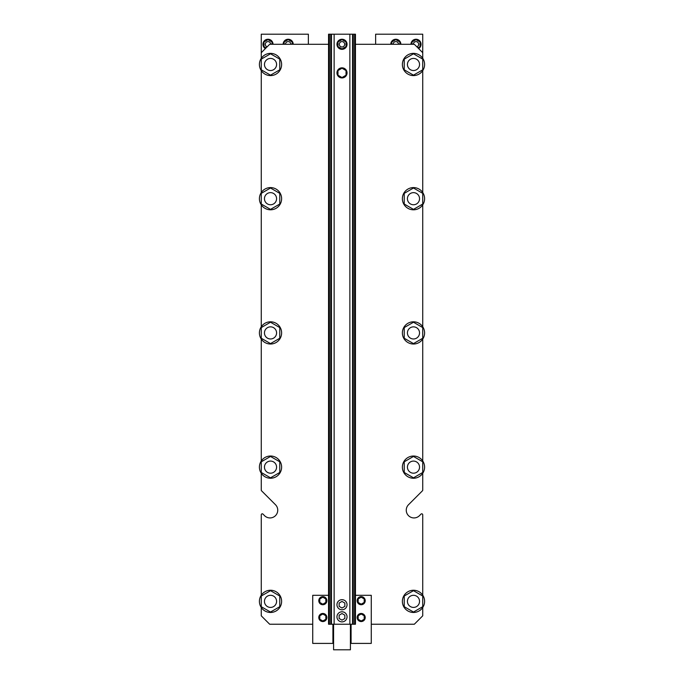 <?xml version="1.0" encoding="UTF-8"?>
<svg xmlns="http://www.w3.org/2000/svg" width="684" height="684" viewBox="0 0 684 684"><rect width="100%" height="100%" fill="white"/><g stroke="black" fill="none" stroke-linecap="round" stroke-linejoin="round"><path stroke-width="1.03" d="M329.406 34.2L328.542 34.2L328.542 624.236L355.458 624.236L355.458 34.2L329.406 34.2L329.406 624.236M337.964 46.623L342 48.949L346.036 46.623L346.036 41.963L342 39.629L337.964 41.963L337.964 46.623M347.044 44.289A5.045 5.045 0 0 0 339.478 39.92A5.045 5.045 0 0 0 339.478 48.658A5.045 5.045 0 0 0 347.044 44.289M344.693 44.289A2.693 2.693 0 0 0 340.658 41.963A2.693 2.693 0 0 0 340.658 46.623A2.693 2.693 0 0 0 344.693 44.289M336.956 604.724A5.045 5.045 0 0 0 344.522 609.093A5.045 5.045 0 0 0 344.522 600.355A5.045 5.045 0 0 0 336.956 604.724M336.956 72.889A5.045 5.045 0 0 0 344.522 77.258A5.045 5.045 0 0 0 344.522 68.511A5.045 5.045 0 0 0 336.956 72.889M336.956 616.831A5.045 5.045 0 0 0 344.522 621.2A5.045 5.045 0 0 0 344.522 612.462A5.045 5.045 0 0 0 336.956 616.831M342 77.549L346.036 75.214L346.036 70.555L342 68.22L337.964 70.555L337.964 75.214L342 77.549M342 608.025L344.856 606.375L344.856 603.074L342 601.424L339.144 603.074L339.144 606.375L342 608.025M342 620.131L344.856 618.481L344.856 615.181L342 613.531L339.144 615.181L339.144 618.481L342 620.131M419.54 64.476A6.053 6.053 0 0 0 410.46 59.234A6.053 6.053 0 0 0 410.46 69.717A6.053 6.053 0 0 0 419.54 64.476M276.575 601.356A6.053 6.053 0 0 0 267.487 596.115A6.053 6.053 0 0 0 267.487 606.605A6.053 6.053 0 0 0 276.575 601.356M276.575 64.476A6.053 6.053 0 0 0 267.487 59.234A6.053 6.053 0 0 0 267.487 69.717A6.053 6.053 0 0 0 276.575 64.476M419.54 601.356A6.053 6.053 0 0 0 410.46 596.115A6.053 6.053 0 0 0 410.46 606.605A6.053 6.053 0 0 0 419.54 601.356M276.575 467.138A6.053 6.053 0 0 1 267.487 472.379A6.053 6.053 0 0 1 267.487 461.897A6.053 6.053 0 0 1 276.575 467.138M419.54 332.92A6.053 6.053 0 0 1 410.46 338.161A6.053 6.053 0 0 1 410.46 327.67A6.053 6.053 0 0 1 419.54 332.92M276.575 332.92A6.053 6.053 0 0 1 267.487 338.161A6.053 6.053 0 0 1 267.487 327.67A6.053 6.053 0 0 1 276.575 332.92M419.54 198.693A6.053 6.053 0 0 1 410.46 203.943A6.053 6.053 0 0 1 410.46 193.452A6.053 6.053 0 0 1 419.54 198.693M276.575 198.693A6.053 6.053 0 0 1 267.487 203.943A6.053 6.053 0 0 1 267.487 193.452A6.053 6.053 0 0 1 276.575 198.693M419.54 467.138A6.053 6.053 0 0 1 410.46 472.379A6.053 6.053 0 0 1 410.46 461.897A6.053 6.053 0 0 1 419.54 467.138M328.542 44.289L269.676 44.289L261.262 52.702L261.262 34.2L308.364 34.2L308.364 44.289M375.636 44.289L375.636 34.2L422.738 34.2L422.738 58.337M422.738 473.277L422.738 490.095L422.738 473.277A11.098 11.098 0 0 1 404.689 473.918A11.098 11.098 0 0 1 409.904 456.63A11.098 11.098 0 0 1 422.738 473.277M422.738 490.095A1.009 1.009 0 0 1 422.438 490.804L408.519 504.724A7.738 7.738 0 0 0 408.519 515.668A7.738 7.738 0 0 0 419.463 515.668L421.011 514.111A1.009 1.009 0 0 1 422.738 514.83L422.738 595.225M261.262 514.83L261.262 595.225L261.262 514.83A1.009 1.009 0 0 1 262.989 514.111L264.537 515.668A7.738 7.738 0 0 0 275.481 515.668A7.738 7.738 0 0 0 275.481 504.724L261.562 490.804A1.009 1.009 0 0 1 261.262 490.095L261.262 473.277M418.634 48.598A5.045 5.045 0 0 0 416.009 39.244A5.045 5.045 0 0 0 410.964 44.289M400.867 44.289A5.045 5.045 0 0 0 395.822 39.244A5.045 5.045 0 0 0 390.778 44.289M293.222 44.289A5.045 5.045 0 0 0 288.178 39.244A5.045 5.045 0 0 0 283.133 44.289M273.036 44.289A5.045 5.045 0 0 0 265.52 39.894A5.045 5.045 0 0 0 265.366 48.598M416.872 46.837A2.693 2.693 0 0 0 416.009 41.604A2.693 2.693 0 0 0 413.316 44.289M398.516 44.289A2.693 2.693 0 0 0 395.822 41.604A2.693 2.693 0 0 0 393.129 44.289M290.871 44.289A2.693 2.693 0 0 0 288.178 41.604A2.693 2.693 0 0 0 285.484 44.289M270.684 44.289A2.693 2.693 0 0 0 265.366 43.708A2.693 2.693 0 0 0 267.128 46.837M417.898 47.863L420.044 46.623L420.044 41.963L416.009 39.629L411.973 41.963L411.973 44.289M399.858 44.289L399.858 41.963L395.822 39.629L391.787 41.963L391.787 44.289M292.213 44.289L292.213 41.963L288.178 39.629L284.142 41.963L284.142 44.289M272.027 44.289L272.027 41.963L267.991 39.629L263.956 41.963L263.956 46.623L266.102 47.863M422.738 192.563L422.738 70.614A11.098 11.098 0 0 1 404.689 71.256A11.098 11.098 0 0 1 409.904 53.968A11.098 11.098 0 0 1 422.738 70.614M422.738 326.781A11.098 11.098 0 0 1 409.904 343.428A11.098 11.098 0 0 1 404.689 326.14A11.098 11.098 0 0 1 422.738 326.781L422.738 204.832A11.098 11.098 0 0 1 404.689 205.474A11.098 11.098 0 0 1 409.904 188.185A11.098 11.098 0 0 1 422.738 204.832M422.738 460.999L422.738 339.05M355.458 44.289L414.324 44.289L422.738 52.702M261.262 52.702L261.262 58.337M261.262 339.05L261.262 460.999A11.098 11.098 0 0 1 281.62 467.138A11.098 11.098 0 0 1 267.316 477.765A11.098 11.098 0 0 1 261.262 460.999M261.262 204.832L261.262 326.781A11.098 11.098 0 0 1 281.62 332.92A11.098 11.098 0 0 1 267.316 343.548A11.098 11.098 0 0 1 261.262 326.781M261.262 70.614A11.098 11.098 0 0 1 267.316 53.848A11.098 11.098 0 0 1 281.62 64.476A11.098 11.098 0 0 1 261.262 70.614L261.262 192.563A11.098 11.098 0 0 1 281.62 198.693A11.098 11.098 0 0 1 267.316 209.321A11.098 11.098 0 0 1 261.262 192.563M264.537 515.668A7.738 7.738 0 0 0 275.481 515.668A7.738 7.738 0 0 0 275.481 504.724L261.562 490.804M261.262 607.495L261.262 615.822L269.676 624.236L312.733 624.236M422.738 607.495A11.098 11.098 0 0 1 404.689 608.136A11.098 11.098 0 0 1 409.904 590.848A11.098 11.098 0 0 1 422.738 607.495L422.738 615.822L414.324 624.236L371.267 624.236M419.463 515.668L421.011 514.111M270.513 477.817L261.262 472.482L261.262 461.794L270.513 456.459L279.765 461.794L279.765 472.482L270.513 477.817M270.513 209.381L261.262 204.037L261.262 193.358L270.513 188.014L279.765 193.358L279.765 204.037L270.513 209.381M270.513 75.154L261.262 69.819L261.262 59.132L270.513 53.797L279.765 59.132L279.765 69.819L270.513 75.154M270.513 343.599L261.262 338.255L261.262 327.576L270.513 322.232L279.765 327.576L279.765 338.255L270.513 343.599M413.487 75.154L404.235 69.819L404.235 59.132L413.487 53.797L422.738 59.132L422.738 69.819L413.487 75.154M413.487 209.381L404.235 204.037L404.235 193.358L413.487 188.014L422.738 193.358L422.738 204.037L413.487 209.381M413.487 343.599L404.235 338.255L404.235 327.576L413.487 322.232L422.738 327.576L422.738 338.255L413.487 343.599M413.487 456.459L422.738 461.794L422.738 472.482L413.487 477.817L404.235 472.482L404.235 461.794L413.487 456.459M413.487 612.043L404.235 606.699L404.235 596.02L413.487 590.677L422.738 596.02L422.738 606.699L413.487 612.043M328.542 595.302L312.733 595.302L312.733 643.405L332.92 643.405L332.92 624.236M322.822 597.192L325.849 598.936L325.849 602.433L322.822 604.186L319.796 602.433L319.796 598.936L322.822 597.192M322.822 614.01L325.849 615.762L325.849 619.251L322.822 621.004L319.796 619.251L319.796 615.762L322.822 614.01M326.867 600.689A4.036 4.036 0 0 1 320.805 604.186A4.036 4.036 0 0 1 320.805 597.192A4.036 4.036 0 0 1 326.867 600.689M326.867 617.507A4.036 4.036 0 0 1 320.805 621.004A4.036 4.036 0 0 1 320.805 614.01A4.036 4.036 0 0 1 326.867 617.507M361.178 597.192L358.151 598.936L358.151 602.433L361.178 604.186L364.204 602.433L364.204 598.936L361.178 597.192M361.178 614.01L358.151 615.762L358.151 619.251L361.178 621.004L364.204 619.251L364.204 615.762L361.178 614.01M357.133 600.689A4.036 4.036 0 0 0 363.195 604.186A4.036 4.036 0 0 0 363.195 597.192A4.036 4.036 0 0 0 357.133 600.689M357.133 617.507A4.036 4.036 0 0 0 363.195 621.004A4.036 4.036 0 0 0 363.195 614.01A4.036 4.036 0 0 0 357.133 617.507M355.458 595.302L371.267 595.302L371.267 643.405L351.08 643.405L351.08 624.236M281.62 601.356A11.098 11.098 0 0 1 267.316 611.992A11.098 11.098 0 0 1 261.262 595.225A11.098 11.098 0 0 1 281.62 601.356M270.513 612.043L261.262 606.699L261.262 596.02L270.513 590.677L279.765 596.02L279.765 606.699L270.513 612.043M350.413 624.236L350.413 649.8L333.587 649.8L333.587 624.236M330.74 34.2L330.74 624.236M331.458 34.2L331.458 624.236M334.134 34.2L334.134 624.236M349.866 34.2L349.866 624.236M352.542 34.2L352.542 624.236M353.26 34.2L353.26 624.236M354.594 34.2L354.594 624.236M350.413 642.567L351.08 642.567M350.413 630.118L351.08 630.118M332.92 642.567L333.587 642.567M332.92 630.118L333.587 630.118"/></g></svg>
